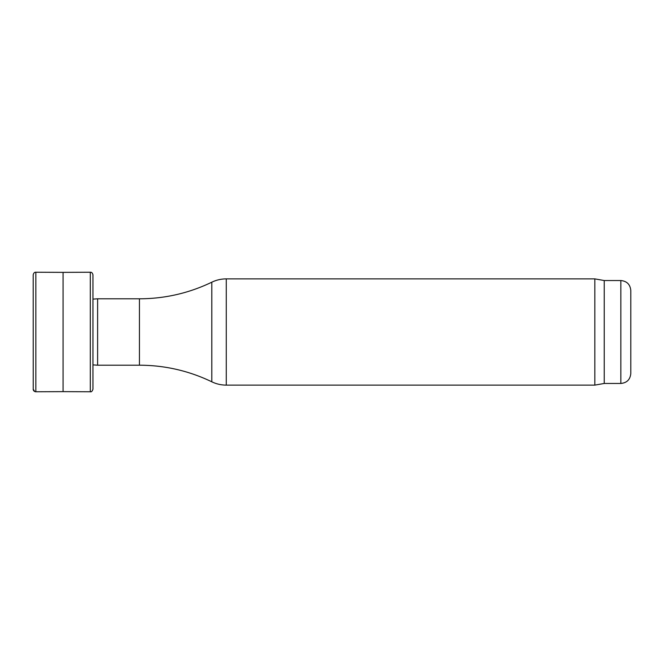 <?xml version="1.0" encoding="UTF-8"?>
<svg xmlns="http://www.w3.org/2000/svg" width="664" height="664" viewBox="0 0 664 664"><rect width="100%" height="100%" fill="white"/><g stroke="black" fill="none" stroke-linecap="round" stroke-linejoin="round"><path stroke-width="1" d="M92.96 364.893L97.608 365.2L97.608 298.8L92.96 299.107M620.84 383.46L620.84 280.54C626.891 281.129 630.211 284.449 630.8 290.5L630.8 373.5C630.211 379.551 626.891 382.871 620.84 383.46L604.24 383.46L594.828 385.12L226.266 385.12C221.195 385.103 216.373 383.999 211.799 381.8C188.933 370.811 164.813 365.275 139.44 365.2L97.608 365.2M594.828 385.12L594.828 278.88L226.266 278.88L226.266 385.12M604.24 383.46L604.24 280.54L594.828 278.88M63.08 333.029L63.08 391.635L35.856 391.76L34.76 391.536L33.2 389.146A2.656 2.631 165.9 0 0 35.856 391.76L35.856 272.24L63.08 272.364L63.08 333.029M139.44 365.2L139.44 298.8L97.608 298.8M211.799 381.8L211.799 282.2C216.373 280 221.195 278.897 226.266 278.88M63.08 272.364L90.304 272.24L90.304 391.76L63.08 391.635M139.44 298.8C164.813 298.725 188.933 293.189 211.799 282.2M620.84 280.54L604.24 280.54M35.856 272.24C34.553 272.091 33.665 272.962 33.2 274.854L33.241 388.689M92.96 388.813L92.96 389.146C92.288 391.237 91.4 392.109 90.304 391.76M90.304 272.24C91.607 272.091 92.495 272.962 92.96 274.854L92.96 389.146M92.96 274.854L92.918 275.311"/></g></svg>
